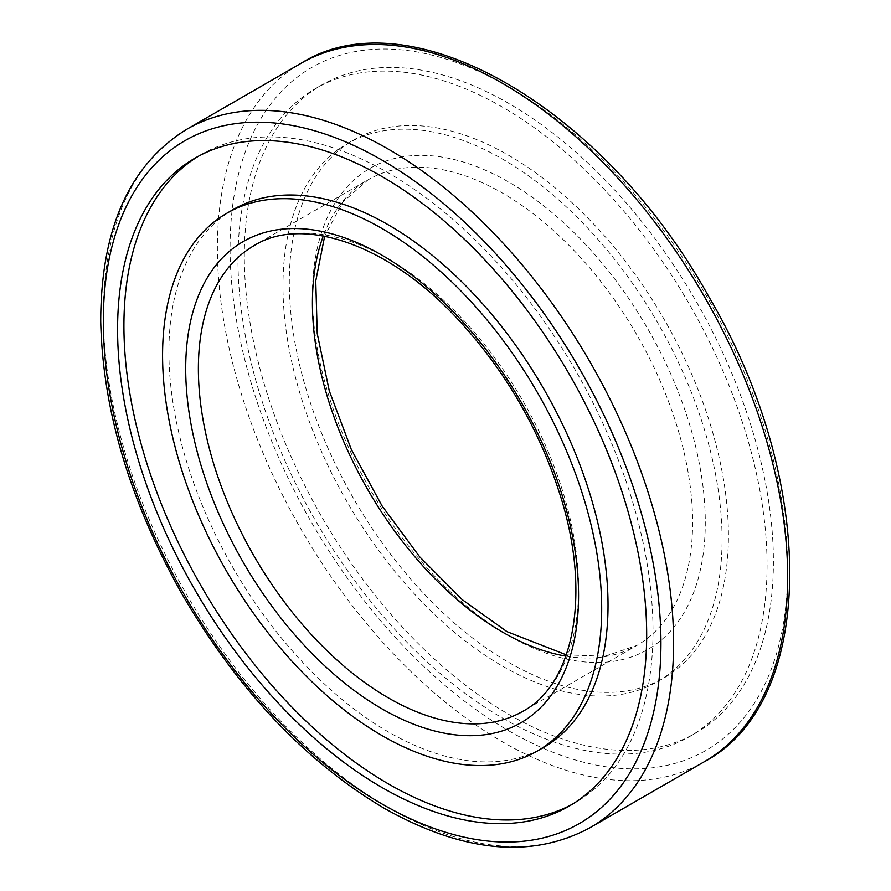 <?xml version="1.0" encoding="UTF-8"?>
<svg xmlns="http://www.w3.org/2000/svg" width="891" height="891" viewBox="0 0 891 891"><rect width="100%" height="100%" fill="white"/><g stroke="black" fill="none" stroke-linecap="round" stroke-linejoin="round"><path stroke-width="0.67" stroke-dasharray="4.46 3.34" d="M508.861 714.415A374.12 216.001 -120 0 0 695.916 732.948A374.12 216.001 -120 0 0 695.916 300.946A374.12 216.001 -120 0 0 321.796 84.946A374.12 216.001 -120 0 0 264.449 384.734A374.12 216.001 -120 0 0 508.861 714.415M502.524 718.079A374.12 216.001 -120 0 0 689.578 736.601A374.12 216.001 -120 0 0 689.578 304.611A374.12 216.001 -120 0 0 315.459 88.61A374.12 216.001 -120 0 0 258.112 388.398A374.12 216.001 -120 0 0 502.524 718.079M502.524 666.123A310.502 179.269 -120 0 0 657.77 681.504A310.502 179.269 -120 0 0 657.77 322.976A310.502 179.269 -120 0 0 347.267 143.707A310.502 179.269 -120 0 0 299.677 392.508A310.502 179.269 -120 0 0 502.524 666.123M508.861 662.47A310.502 179.269 -120 0 0 664.107 677.851A310.502 179.269 -120 0 0 664.107 319.312A310.502 179.269 -120 0 0 353.604 140.043A310.502 179.269 -120 0 0 306.014 388.855A310.502 179.269 -120 0 0 508.861 662.47M233.219 209.552A310.502 179.269 -120 0 0 185.618 458.364A310.502 179.269 -120 0 0 388.465 731.979A310.502 179.269 -120 0 0 543.71 747.36M572.334 804.239A374.12 216.001 -120 0 0 575.53 802.457A374.12 216.001 -120 0 0 575.53 370.456A374.12 216.001 -120 0 0 201.411 154.455A374.12 216.001 -120 0 0 198.27 156.326M508.861 730.876A394.29 227.639 -120 0 0 750.311 387.385A394.29 227.639 -120 0 0 267.411 108.579A394.29 227.639 -120 0 0 508.861 730.876M300.902 63.384A403.244 232.818 -120 0 0 239.089 386.516A403.244 232.818 -120 0 0 502.524 741.858A403.244 232.818 -120 0 0 704.146 761.827M186.843 129.228A403.244 232.818 -120 0 0 125.03 452.361A403.244 232.818 -120 0 0 388.465 807.703A403.244 232.818 -120 0 0 590.087 827.672M508.861 635.762A277.792 160.38 -120 0 0 678.964 393.755A277.792 160.38 -120 0 0 338.747 197.323A277.792 160.38 -120 0 0 508.861 635.762M565.885 656.132A268.826 155.212 -120 0 0 636.931 645.418A268.826 155.212 -120 0 0 636.931 335.005A268.826 155.212 -120 0 0 368.106 179.793A268.826 155.212 -120 0 0 323.299 235.959M566.342 654.852L604.699 656.277L636.931 645.418L522.883 711.274A268.826 155.212 -120 0 0 522.883 400.85A268.826 155.212 -120 0 0 254.046 245.638L368.106 179.793L342.59 202.279L324.647 236.215M689.578 736.601L695.916 732.948M315.459 88.61L321.796 84.946M657.77 681.504L664.107 677.851M347.267 143.707L353.604 140.043M569.193 806.11L575.53 802.457M195.073 158.108L201.411 154.455"/><path stroke-width="1.34" d="M382.128 735.632A310.502 179.269 -120 0 0 537.373 751.013A310.502 179.269 -120 0 0 537.384 392.474A310.502 179.269 -120 0 0 226.882 213.216A310.502 179.269 -120 0 0 179.28 462.017A310.502 179.269 -120 0 0 382.128 735.632M537.373 751.013L543.71 747.36A310.502 179.269 -120 0 0 543.722 388.821A310.502 179.269 -120 0 0 233.219 209.552L226.882 213.216M198.27 156.326A374.12 216.001 -120 0 0 144.921 457.128A374.12 216.001 -120 0 0 388.465 783.924A374.12 216.001 -120 0 0 572.334 804.239M382.128 787.588A374.12 216.001 -120 0 0 569.193 806.11A374.12 216.001 -120 0 0 569.193 374.109A374.12 216.001 -120 0 0 195.073 158.108A374.12 216.001 -120 0 0 137.726 457.907A374.12 216.001 -120 0 0 382.128 787.588M704.146 761.827A403.244 232.818 -120 0 0 704.146 296.202A403.244 232.818 -120 0 0 300.902 63.384C410.016 -5.424 603.975 107.622 708.534 296.224C817.57 480.494 817.381 702.13 704.146 761.827L590.087 827.672A403.244 232.818 -120 0 0 590.087 362.047A403.244 232.818 -120 0 0 186.843 129.228L300.902 63.384M323.299 235.959A268.826 155.212 -120 0 0 502.524 632.109A268.826 155.212 -120 0 0 565.885 656.132M388.465 697.954A268.826 155.212 -120 0 0 522.883 711.274C572.79 685.068 592.014 596.391 560.617 496.532C540.024 430.854 506.5 372.527 460.046 321.573C389.077 243.577 301.949 215.321 254.046 245.638A268.826 155.212 -120 0 0 212.849 461.059A268.826 155.212 -120 0 0 388.465 697.954M382.128 708.924A277.792 160.38 -120 0 0 552.242 466.917A277.792 160.38 -120 0 0 212.013 270.496A277.792 160.38 -120 0 0 382.128 708.924M382.128 804.05A394.29 227.639 -120 0 0 623.577 460.547A394.29 227.639 -120 0 0 140.678 181.742A394.29 227.639 -120 0 0 382.128 804.05M566.342 654.852L507.001 631.663L462.295 599.699L419.795 556.964L382.061 505.91L351.299 449.454L329.28 390.871L317.229 333.557L315.748 280.932L324.647 236.215M590.087 827.672C531.76 859.147 463.053 852.642 383.988 808.148C305.401 761.404 238.22 690.302 182.455 594.832C129.863 501.421 102.621 410.183 100.716 321.116C100.906 228.564 129.607 164.601 186.843 129.228"/></g></svg>

